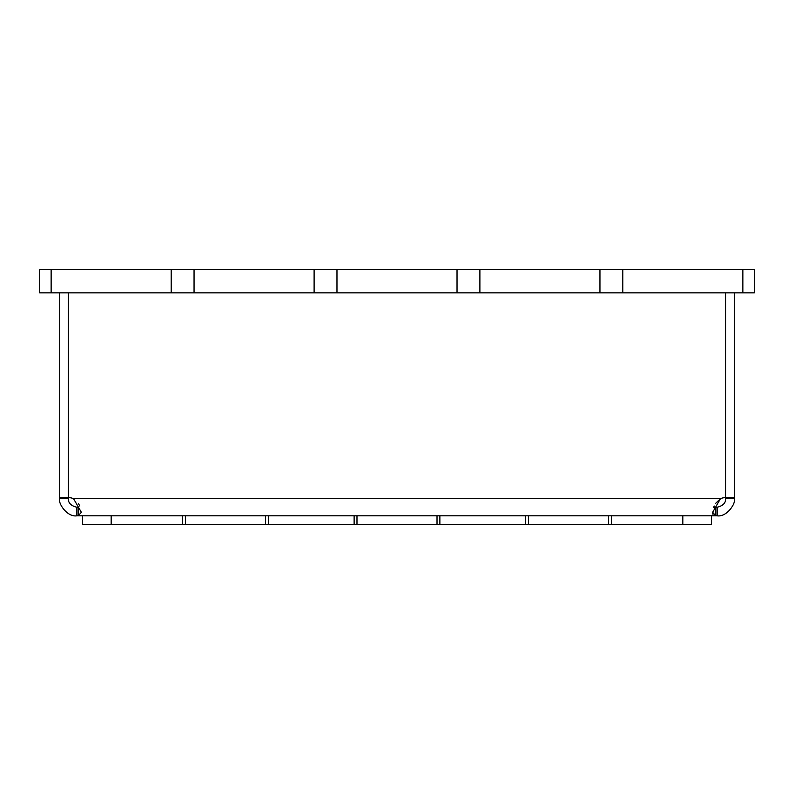 <?xml version="1.0" encoding="UTF-8"?>
<svg xmlns="http://www.w3.org/2000/svg" width="794" height="794" viewBox="0 0 794 794"><rect width="100%" height="100%" fill="white"/><g stroke="black" fill="none" stroke-linecap="round" stroke-linejoin="round"><path stroke-width="1.19" d="M742.866 292.857L754.3 292.857L754.3 269.613L39.7 269.613L39.7 292.857L742.866 292.857L742.866 269.613M622.814 292.857L622.814 269.613M599.946 292.857L599.946 269.613M479.894 292.857L479.894 269.613M457.026 292.857L457.026 269.613M336.974 292.857L336.974 269.613M314.106 292.857L314.106 269.613M194.054 292.857L194.054 269.613M171.186 292.857L171.186 269.613M51.134 292.857L51.134 269.613M725.716 292.857L725.716 497.63L734.291 497.63L734.291 498.662C736.197 503.128 726.877 517.351 717.141 515.812L76.859 515.812C67.133 517.351 57.803 503.128 59.709 498.662L68.284 498.662C68.234 503.019 71.093 505.877 76.859 507.237L78.298 507.237M725.716 497.63L725.716 498.662C725.766 503.019 722.907 505.877 717.141 507.237L713.796 506.989L714.213 506.006M713.697 507.237L715.751 507.237L715.751 515.812L712.645 512.309L720.466 498.662L715.692 503.307M59.709 292.857L59.709 498.662M59.709 497.63L68.284 497.63L68.284 292.857M68.284 497.63L68.284 498.662M712.655 512.616L713.002 514.323M68.483 292.857L68.483 497.63A12.863 12.863 0 0 1 73.534 498.662L81.355 512.299L78.249 515.812L78.249 507.237M79.787 506.006L78.308 503.307M734.291 497.63L734.291 292.857M725.518 292.857L725.518 497.63A12.863 12.863 0 0 0 720.466 498.662L73.534 498.662M76.859 515.812L76.859 507.237M717.141 515.812L717.141 507.237M734.291 498.662L725.716 498.662M182.62 515.812L182.62 524.387L82.576 524.387L82.576 515.812M268.372 515.812L268.372 524.387L182.62 524.387M354.124 515.812L354.124 524.387L268.372 524.387M439.876 515.812L439.876 524.387L354.124 524.387M525.628 515.812L525.628 524.387L439.876 524.387M611.38 515.812L611.38 524.387L525.628 524.387M711.424 515.812L711.424 524.387L611.38 524.387M528.486 524.387L528.486 515.812M608.522 515.812L608.522 524.387M356.982 524.387L356.982 515.812M437.018 515.812L437.018 524.387M185.478 524.387L185.478 515.812M265.514 515.812L265.514 524.387M111.16 515.812L111.16 524.387M682.84 515.812L682.84 524.387"/></g></svg>
